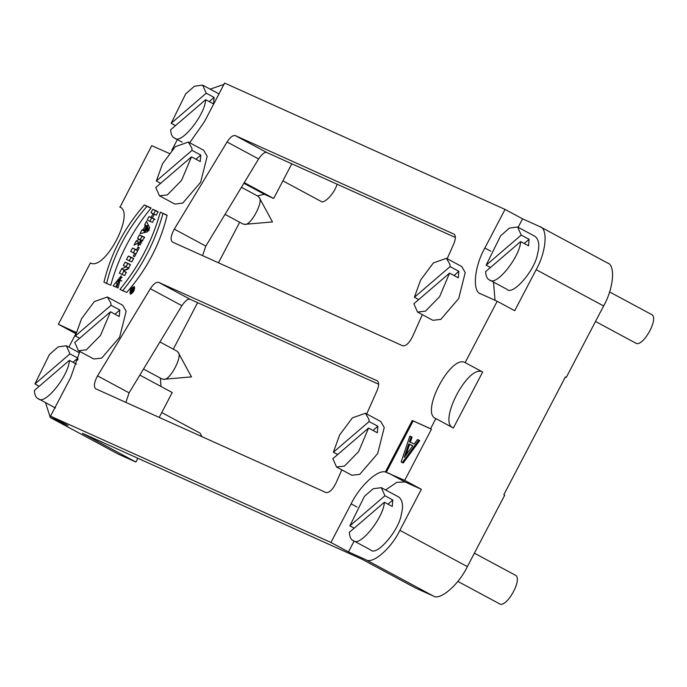 <?xml version="1.0" encoding="UTF-8"?>
<svg xmlns="http://www.w3.org/2000/svg" width="687" height="687" viewBox="0 0 687 687"><rect width="100%" height="100%" fill="white"/><g stroke="black" fill="none" stroke-linecap="round" stroke-linejoin="round"><path stroke-width="1.03" d="M140.526 239.772L139.95 242.219L141.668 240.287L140.526 239.772M142.853 240.922L141.668 240.287M191.484 156.842L155.777 187.508L159.461 195.795L167.362 194.902L181.548 180.423L191.484 156.842L200.252 161.557L200.802 155.056L195.941 159.238M156.335 181.007L192.042 150.35L191.836 148.074L188.367 142.054L175.314 146.666L162.536 163.798L156.335 181.007L160.646 183.326M192.042 150.35L200.802 155.056M188.367 142.054L203.695 150.298L207.173 156.327L200.621 182.295L182.699 203.146L174.79 204.048L159.461 195.795M110.478 311.795L74.771 342.452L78.455 350.748L86.356 349.846L100.542 335.368L110.478 311.795L119.246 316.501L119.796 310.009L114.935 314.191M75.33 335.96L111.036 305.294L110.83 303.027L107.361 296.999L94.308 301.61L81.53 318.751L75.33 335.96L79.64 338.279M111.036 305.294L119.796 310.009M107.361 296.999L122.69 305.251L126.168 311.271L119.615 337.248L101.693 358.099L93.784 358.992L78.455 350.748M449.556 273.1L413.849 303.766L417.533 312.053L425.433 311.159L439.62 296.681L449.556 273.1L458.323 277.814L458.873 271.313L454.013 275.496M414.407 297.265L450.114 266.599L449.908 264.332L446.438 258.312L433.385 262.923L420.599 280.056L414.407 297.265L418.718 299.584M450.114 266.599L458.873 271.313M446.438 258.312L461.767 266.556L465.245 272.584L458.693 298.553L440.771 319.403L432.862 320.305L417.533 312.053M368.55 428.053L332.843 458.71L336.527 467.005L344.427 466.104L358.614 451.625L368.55 428.053L377.318 432.758L377.867 426.266L373.007 430.448M333.401 452.218L369.108 421.552L368.902 419.285L365.432 413.256L352.379 417.868L339.593 435.008L333.401 452.218L337.712 454.536M369.108 421.552L377.867 426.266M365.432 413.256L380.761 421.509L384.239 427.529L377.687 453.506L359.765 474.348L351.856 475.249L336.527 467.005M132.522 289.854L132.634 290.618L132.943 290.034L131.758 289.51L132.213 288.652L133.613 289.399M132.222 290.429L132.9 290.764M132.213 288.652L133.664 289.304L132.831 290.893L130.702 291.537L131.2 290.584L132.582 291.331M131.2 290.584L132.187 290.507M131.947 290.386L132.282 289.742M132.411 291.571L131.664 291.176L131.724 291.949M130.702 293.229C133.269 292.027 134.3 290.094 133.785 287.432C131.234 288.514 130.195 290.438 130.667 293.212L130.702 293.229M130.238 294.13L130.186 294.105C129.568 290.472 130.925 287.956 134.257 286.539C134.935 290.017 133.596 292.55 130.238 294.13M149.783 221.429L151.612 217.942L153.751 218.792M153.708 218.878L151.08 217.47L153.055 213.691L150.96 212.747L152.78 209.26L158.104 211.656L156.275 215.143L154.335 214.267L152.359 218.045L154.3 218.921L152.48 222.408L147.155 220.012L148.985 216.525L151.08 217.47M154.292 214.361L153.055 213.691M153.587 214.164L155.408 210.669L152.78 209.26M155.408 210.669L158.001 211.836M154.987 219.462L152.359 218.045M151.612 217.942L148.985 216.525M147.001 228.874L145.962 227.079L144.802 229.295L147.001 228.874L148.641 229.759M148.547 229.939L146.675 228.934M148.967 230.394L146.34 228.977M145.988 229.046L148.615 230.454L147.43 230.703L144.802 229.295M146.486 228.075L149.113 229.492L148.59 228.496L145.962 227.079M149.285 229.784L146.657 228.376M148.701 229.638L146.829 228.634M143.884 232.713L146.322 230.111M147.473 227.895L147.868 227.157L145.232 225.74L144.699 224.718L146.503 221.266L149.672 227.783L147.585 231.768L140.002 233.709L141.986 229.896L143.197 229.638L145.232 225.74M145.824 231.047L143.197 229.638M147.868 227.157L147.327 226.126L144.699 224.718M147.327 226.126L148.126 224.606M144.614 231.313L141.986 229.896M137.778 250.523L136.567 249.87L137.993 247.148L139.255 247.715L134.566 256.663L133.312 256.096L134.738 253.357L130.676 251.528L132.505 248.041L136.567 249.87M139.203 247.801L137.993 247.148M135.957 254.018L134.738 253.357M133.312 252.945L135.133 249.458L132.505 248.041M135.133 249.458L137.726 250.626M133.656 258.424L131.835 261.902L126.511 259.506L128.332 256.019L133.656 258.424M129.139 260.914L130.959 257.436L128.332 256.019M130.959 257.436L133.553 258.604M123.402 271.022L126.365 272.361L124.682 275.581L119.358 273.186L121.668 268.763L124.304 270.18L128.916 268.196L123.385 265.483L125.137 262.133L130.461 264.529L128.117 269.003L123.402 271.022L126.271 272.541M126.013 266.891L127.765 263.542L130.367 264.71M127.765 263.542L125.137 262.133M121.668 268.763L126.288 266.788M122.088 274.414L123.754 271.219M123.986 270.772L124.304 270.18M117.563 283.568L115.742 287.054L113.08 285.852L121.204 275.848L118.07 287.947L116.73 287.346L119.289 279.652L115.905 282.821L117.563 283.568M117.503 283.688L115.905 282.821M115.82 286.908L117.219 283.533M119.435 279.729L122.123 277.256M106.579 283.594C113.553 254.92 127.018 229.183 146.958 206.358L150.985 208.178M144.33 204.949L151.123 208.006C132.033 231.21 118.568 256.955 110.744 285.242L103.952 282.185C110.925 253.512 124.39 227.766 144.33 204.949L146.958 206.358M160.32 212.154L167.113 215.211C160.14 243.876 146.683 269.622 126.734 292.447L119.942 289.382C139.023 266.17 152.48 240.424 160.32 212.154L167.061 215.417M122.569 290.799C141.651 267.587 155.107 241.841 162.948 213.563M412.861 445.872L409.615 444.403L405.923 455.301M408.739 443.931L412.904 445.811L404.179 457.387L408.739 443.931L409.615 444.403M418.83 440.127L417.524 439.543L414.227 444.025L409.435 441.861L411.187 436.692L409.881 436.099L401.131 461.973L402.35 462.523L418.83 440.127L419.705 440.599L403.226 462.995L401.131 461.973M402.35 462.523L403.226 462.995M411.187 436.692L412.063 437.164L410.311 442.334M384.377 502.249L349.322 532.348C349.666 537.028 350.98 539.776 353.247 540.6L370.765 550.021C376.562 556.573 398.967 530.519 401.268 514.563C403.527 506.225 402.719 500.394 398.846 497.079L381.319 487.658L384.935 495.748L392.818 499.99L392.26 506.491L384.377 502.249C383.775 517.345 359.739 547.719 353.247 540.6M387.949 504.172L392.818 499.99M354.183 528.174L349.872 525.856L384.935 495.748M349.872 525.856L364.385 496.418L373.135 488.775L381.319 487.658M474.382 553.172L515.052 575.045C523.511 578.196 506.645 608.004 499.741 603.925L457.834 581.4M609.592 291.941L651.328 314.38C659.786 317.54 642.912 347.339 636.016 343.26L595.509 321.482M159.916 341.971L176.954 351.134L178.165 352.397C182.948 356.252 169.517 381.251 163.704 379.284L161.986 378.966L143.523 369.039M241.438 187.293L257.96 196.181L259.171 197.444C263.954 201.3 250.523 226.298 244.709 224.331L242.992 224.014L225.035 214.361M447.185 258.707L453.686 244.083C455.816 238.818 455.902 235.486 453.944 234.095L235.358 135.622C232.962 135.056 230.205 137.185 227.062 141.986L174.275 229.132C170.788 235.658 170.187 239.978 172.471 242.073L402.771 345.819C405.957 346.188 409.237 343.079 412.604 336.501L422.325 314.637M202.579 255.641L205.817 246.101L258.604 158.955C262.116 153.862 264.881 151.741 266.899 152.583L455.378 237.487M341.834 469.865L335.891 483.244C332.517 489.822 329.245 492.931 326.05 492.57L95.639 388.765M95.751 388.816C93.475 386.721 94.076 382.41 97.554 375.875L150.35 288.729C153.484 283.929 156.25 281.799 158.637 282.366L377.232 380.838C379.181 382.23 379.095 385.562 376.974 390.826L366.695 413.943M125.867 402.384L129.096 392.844L181.892 305.698C185.404 300.605 188.169 298.484 190.179 299.326L378.666 384.239M161.771 412.552L200.089 433.154L201.987 436.674M337.051 184.185C334.638 193.356 323.826 204.408 321.044 201.368L282.889 180.861M76.515 364.179L69.404 360.357L34.35 390.465C34.702 395.145 36.007 397.893 38.274 398.709L55.484 407.984M69.404 360.357C68.812 375.463 44.775 405.828 38.274 398.709M72.985 362.281L77.846 358.107L77.837 360.074M39.219 386.283L34.908 383.964L69.962 353.865L77.846 358.107M34.908 383.964L49.421 354.526L58.172 346.883L66.347 345.767L69.962 353.865M399.886 530.338C391.204 548.561 372.414 564.697 365.724 559.682L348.446 551.901L330.928 542.472L351.117 503.854C359.499 486.508 377.163 469.564 385.373 471.952L404.695 480.359L421.337 489.307L399.886 530.338L467.358 566.62C458.676 584.843 439.878 600.979 433.188 595.964L415.506 587.995L362.066 559.252L82.449 433.291L135.897 462.033L118.216 454.073L50.323 417.576L45.497 402.608M482.66 372.01L453.386 428.01C437.387 422.694 468.268 363.629 482.66 372.01L465.142 362.59L497.19 301.284L480.471 293.735M453.386 428.01L435.532 418.417M385.373 471.952L412.277 420.478L430.569 428.722L435.867 418.581C419.86 413.273 450.741 354.2 465.142 362.59M520.652 241.584L485.589 271.683C485.941 276.363 487.255 279.12 489.513 279.935L507.04 289.364C512.837 295.908 535.242 269.854 537.543 253.898C539.802 245.56 538.994 239.737 535.113 236.414L517.594 226.993L521.201 235.091L529.093 239.325L528.535 245.826L520.652 241.584C520.05 256.68 496.014 287.054 489.513 279.935M524.224 243.507L529.093 239.325M490.458 267.509L486.147 265.191L521.201 235.091M486.147 265.191L500.66 235.753L509.411 228.11L517.594 226.993M495.018 300.305L493.524 282.099M518.153 227.294L522.575 218.827L540.274 226.822L607.746 263.104M539.845 226.607C548.235 228.385 546.208 252.069 536.161 269.673L514.709 310.704L497.19 301.284M607.317 262.889C615.698 264.667 613.671 288.351 603.624 305.955L566.277 377.403L565.367 376.991M467.358 566.62L504.705 495.181L503.829 494.709L565.401 376.931L566.277 377.403M430.569 428.722L431.445 429.186L404.695 480.359M480.934 293.959C471.986 292.061 474.15 266.796 484.859 248.016L505.048 209.406L522.575 218.827M209.252 101.616L214.121 97.442L213.563 103.935L205.679 99.692L170.625 129.8C170.977 134.48 172.282 137.228 174.55 138.044L182.167 142.157M205.679 99.692C205.087 114.798 181.05 145.163 174.55 138.044M175.486 125.618L171.175 123.299L206.237 93.2L214.121 97.442M171.175 123.299L185.688 93.861L194.438 86.219L202.622 85.102L206.237 93.2M171.844 150.144L177.366 139.581M210.162 89.155L223.945 84.381M139.847 375.102L172.239 392.526L159.229 417.413M160.354 378.09L160.998 386.48M239.677 222.236L218.466 262.795M197.616 302.675L173.313 349.176M244.254 182.648L273.684 198.474L264.34 194.266L257.462 195.915M291.812 163.807L273.684 198.474M505.048 209.406L224.632 83.075L204.443 121.693L189.689 142.767M169.148 153.399L151.741 145.661L120.019 207.13M120.337 207.319L119.693 206.967C135.691 212.274 104.81 271.348 90.418 262.958L58.369 324.264L76.102 332.482M68.872 347.124L75.733 333.985M75.888 333.693L58.369 324.264M79.795 351.469L70.692 377.532L50.503 416.15L68.03 425.571L50.323 417.576M137.872 458.263L135.897 462.033M50.503 416.15L330.928 542.472M348.446 551.901L354.106 541.081M385.622 489.977L396.811 482.317L405.081 481.991L421.337 489.307M431.445 429.186L413.153 420.951L386.249 472.424M412.277 420.478L413.153 420.951M136.224 240.931L139.47 239.299L137.529 238.423L139.358 234.937L144.674 237.333L138.156 245.929L137.889 243.018L134.008 245.165L136.224 240.931L138.851 242.348L139.753 241.927M138.362 243.275L138.851 242.348M140.363 244.95L140.517 244.435L137.889 243.018M140.157 239.84L141.986 236.345L144.588 237.522M141.986 236.345L139.358 234.937M140.483 239.849L139.47 239.299M140.397 240.003L139.384 239.454M266.899 152.583L235.358 135.622M258.604 158.955L227.062 141.986M205.817 246.101L174.275 229.132M158.637 282.366L190.179 299.326M150.35 288.729L181.892 305.698M97.554 375.875L129.096 392.844M433.188 595.964L365.724 559.682M603.624 305.955L536.161 269.673M490.801 251.21L484.859 248.016M243.876 183.266L264.34 194.266M74.625 331.589L75.518 332.07M50.752 417.79L118.216 454.073M351.117 503.854L357.025 507.032M388.438 473.034L405.081 481.991M141.642 243.129L139.95 242.219M132.625 291.262L132.162 291.013M134.781 287.965L133.785 287.432M131.664 293.753L130.667 293.212M121.925 281.06L119.289 279.652M178.165 352.397L191.475 376.888L163.704 379.284M259.171 197.444L272.481 221.935L244.709 224.331M79.555 352.869L66.347 345.767M218.973 93.896L202.622 85.102"/></g></svg>
